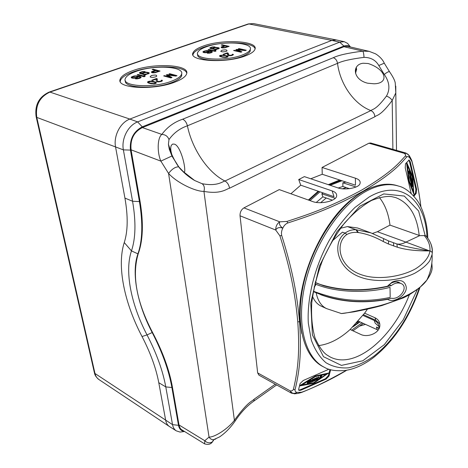 <?xml version="1.0" encoding="UTF-8"?>
<svg xmlns="http://www.w3.org/2000/svg" width="468" height="468" viewBox="0 0 468 468"><rect width="100%" height="100%" fill="white"/><g stroke="black" fill="none" stroke-linecap="round" stroke-linejoin="round"><path stroke-width="0.7" d="M350.064 46.502L347.625 43.407L344.261 41.699L339.686 42.155L137.627 121.896C128.097 125.365 121.177 138.914 123.382 149.871L132.573 201.246C136.065 221.768 135.697 238.317 131.461 250.895C124.412 271.539 131.175 304.767 147.04 334.907C156.575 353.358 162.823 370.691 165.783 386.901L172.534 424.651L94.986 373.493C95.624 376.173 96.94 378.191 98.929 379.542L169.404 426.5C167.456 425.178 166.21 423.107 165.672 420.293L158.781 382.713C156.078 368.269 150.491 352.872 142.026 336.521C150.491 352.872 156.078 368.269 158.781 382.713L165.672 420.293C166.222 423.16 167.503 425.248 169.504 426.57L176.307 430.87L180.034 432.069L184.088 431.56M140.043 201.281C143.641 222.961 143.044 240.429 138.247 253.679C131.742 275.436 136.498 301.679 152.521 332.397C162.759 351.813 169.393 370.071 172.423 387.171L179.004 424.962C179.577 427.541 180.589 429.209 182.04 429.957L204.621 443.857L204.779 440.733L209.044 437.1C214.824 437.293 228.185 428.665 234.398 420.287L203.949 191.412C195.337 191.552 176.968 182.824 168.574 173.441L160.857 161.127L131.081 149.83L140.043 201.281L139.423 201.573L132.573 201.246L124.933 198.093C128.133 216.362 127.91 231.186 124.26 242.553C116.637 265.982 124.383 303.012 142.026 336.521C124.383 303.012 116.637 265.982 124.26 242.553C127.91 231.186 128.133 216.362 124.933 198.093L115.578 147.069C113.32 136.083 120.258 122.528 129.858 119.077L331.8 40.406L129.858 119.077L49.936 92.091L48.988 92.155C38.908 96.952 34.62 105.113 36.118 116.643L36.785 117.398C35.246 105.353 39.628 96.917 49.936 92.091L248.9 23.938L331.8 40.406L336.316 39.944L253.475 23.587L247.841 24.079L49.38 92.02M133.169 70.504C125.611 73.195 121.265 76.12 120.141 79.285C115.912 88.411 153.522 90.628 174.792 82.152C181.496 79.589 185.404 76.904 186.527 74.09C190.845 64.683 154.68 62.525 133.169 70.504M203.346 46.045C197.455 48.128 193.992 50.398 192.962 52.855C188.259 61.255 226.038 63.642 245.513 55.838C250.708 53.861 253.808 51.784 254.82 49.596C259.494 40.944 223.025 38.692 203.346 46.045M120.241 81.473L120.375 80.642C121.499 77.466 125.833 74.535 133.386 71.838C152.562 64.777 184.766 65.385 186.75 73.096M125.371 80.712C123.505 88.095 154.305 89.499 171.674 82.602C177.401 80.42 180.742 78.121 181.689 75.705L181.678 73.622M136.206 71.358C154.428 64.561 185.152 66.397 181.502 74.348C180.554 76.752 177.208 79.045 171.475 81.221C153.428 88.37 121.662 86.492 125.254 78.747C126.202 76.091 129.858 73.628 136.206 71.358M151.293 75.576L150.099 76.881C151.351 77.536 153.217 77.512 155.698 76.811L156.593 76.378C157.178 74.968 155.411 74.704 151.293 75.576M160.261 81.297L157.728 81.426L157.371 81.157L157.201 78.753L156.441 78.536L151.755 80.239L152.515 80.455L156.166 79.127L156.259 81.262L157.248 81.801L160.898 81.567L162.18 80.993L162.297 80.35L161.162 80.367L161.279 80.824L160.261 81.297L160.325 81.713M153.598 81.444L156.289 82.555L156.16 83.205L154.58 83.784L150.234 83.567L148.233 82.9L147.508 82.175L148.35 81.473L150.398 81.122L153.598 81.444L153.668 81.888M152.363 72.762L155.16 72.704L160.038 71.054L153.089 69.17L152.118 69.51L155.206 70.352L151.603 71.727L151.492 72.417L152.363 72.762M145.162 71.604L142.243 71.622L139.376 72.903L140.172 73.546L145.168 74.95L145.998 74.658L145.109 74.406L148.988 73.499L149.239 72.938L148.684 72.575L144.577 72.271L142.266 73.084L142.173 73.581L140.458 72.891L142.02 71.973L145.162 71.604M138.926 76.699L136.679 77.782L134.41 78.214L131.654 77.963L131.186 77.284L134.111 75.968L138.733 76.108L140.628 76.758L141.12 77.436L140.037 78.203L137.083 78.876L135.375 78.817L139.464 77.934L139.92 77.197L138.926 76.699M164.426 75.641L170.089 77.202L166.21 74.991L167.228 74.623L174.675 75.523L169.006 73.979L169.767 73.704L176.98 75.664L175.839 76.079L167.48 75.015L172.013 77.483L170.861 77.91L163.66 75.921L164.426 75.641L164.502 76.149M144.056 76.764L137.142 74.804L138.142 74.453L143.875 76.073L143.84 75.424L145.022 75.757L145.057 76.407L144.056 76.764M159.453 81.49L159.512 81.865M160.852 81.578L160.781 81.104M161.366 81.391L161.279 80.824M161.472 81.344L161.361 80.595M161.442 81.139L161.934 80.958L161.811 80.133M162.355 80.759L162.297 80.35M156.353 81.373L156.166 79.127M156.218 79.484L156.569 79.355L156.441 78.536M156.569 79.355L157.26 79.554M157.476 81.841L157.371 81.157M157.798 81.894L157.728 81.426M158.096 81.929L158.032 81.514M158.81 81.918L158.757 81.549M155.072 82.479L154.972 81.836M155.306 82.748L155.733 82.93L155.61 82.099M155.733 82.93L156.066 83.111L155.938 82.28M156.335 82.865L156.289 82.555M147.824 82.655L147.707 81.806M147.841 82.631L148.479 82.298L148.35 81.473M149.351 81.631L149.286 81.233M150.45 81.455L150.398 81.122M151.304 81.473L151.246 81.11M152.17 81.537L152.118 81.192M152.767 81.654L152.703 81.274M149.742 83.427L148.508 82.204L148.689 83.099M148.508 82.204L150.614 81.438L154.955 82.339L155.259 83.029L153.943 83.515L149.672 82.971M155.464 83.556L155.347 82.795M155.347 83.585L155.259 83.029M154.814 83.719L154.756 83.316M153.995 83.842L153.943 83.515M153.288 83.895L153.241 83.567M151.843 83.836L151.79 83.497M150.801 83.678L150.743 83.281M148.976 83.205L148.894 82.66M151.708 72.563L151.603 71.727M151.726 72.534L152.398 72.201L152.27 71.393M155.288 70.884L155.206 70.352M153.188 69.802L153.089 69.17M158.81 71.493L158.342 71.37M155.838 70.686L155.23 70.522M156.09 70.598L152.621 72.113L154.58 72.441L158.319 71.2L156.09 70.598M158.383 71.645L158.319 71.2M155.271 72.675L155.218 72.306M154.627 72.756L154.58 72.441M154.007 72.815L153.954 72.476M153.41 72.827L153.346 72.411M152.983 72.827L152.901 72.288M152.726 72.803L152.621 72.113M143.957 71.475L144.015 71.856M140.581 73.663L140.458 72.891M140.692 73.692L140.581 73.031M141.09 73.804L141.003 73.254M142.26 74.137L142.173 73.581M142.132 73.534L142.085 73.242M142.243 74.026L142.266 73.084M142.88 73.441L142.781 72.809M142.395 73.891L142.816 73.669M143.84 72.903L143.77 72.464M144.641 72.669L144.577 72.271M145.419 72.54L145.367 72.177M146.361 72.534L146.297 72.125M144.46 74.751L144.372 74.201L142.904 73.792L142.997 73.289L144.981 72.593L146.829 72.581L146.753 72.148M147.59 72.797L147.508 72.253M148.069 73.178L148.806 73.382L148.684 72.575M149.181 73.254L149.111 72.797M145.197 74.938L145.109 74.406M139.68 73.26L139.587 72.651M139.862 73.365L139.932 72.435M140.517 72.593L140.447 72.16M140.067 73.236L140.476 73.02M141.494 72.16L141.441 71.809M142.29 71.932L142.243 71.622M143.073 71.826L143.027 71.528M142.904 73.792L142.992 74.342M148.198 73.874L147.993 73.008L146.829 72.581M148.104 73.248L146.747 73.921L144.372 74.201M142.921 74.318L142.798 73.546M147.806 74.008L147.742 73.57M146.806 74.289L146.747 73.921M145.987 74.406L145.94 74.114M131.543 77.869L131.59 76.863M132.386 77.138L132.286 76.524M131.724 77.676L132.298 77.395M133.199 76.664L133.128 76.225M134.17 76.343L134.111 75.968M132.731 78.203L132.491 77.009L135.468 76.144L135.387 75.798M136.539 76.185L136.475 75.787M137.586 76.682L137.539 75.88M138.826 76.67L138.733 76.108M137.674 76.688L138.452 76.84M139.891 77.179L139.762 76.401M139.932 77.232L140.763 77.571L140.628 76.758M141.096 77.466L141.032 77.085M136.276 78.881L136.217 78.519M137.054 78.876L136.995 78.525M137.855 78.77L137.797 78.431M138.516 78.665L138.452 78.291M139.534 78.384L139.464 77.934M139.909 78.25L139.821 77.711M140.143 78.15L140.026 77.448M137.68 77.407L137.563 76.53L136.954 77.214L133.088 77.834L133.152 78.244M132.274 77.273L132.45 78.179M133.754 78.25L133.696 77.899M132.649 77.706L133.088 77.834M135.468 76.144L137.563 76.53M132.485 78.185L132.38 77.518M137.633 77.431L137.522 76.729M137.399 77.53L137.311 76.992M137.03 77.659L136.954 77.214M135.837 78.004L135.778 77.635M135.182 78.109L135.123 77.77M134.386 78.214L134.328 77.863M170.159 77.717L170.089 77.202M167.129 75.518L167.228 74.623M174.734 75.939L174.675 75.523M169.837 74.207L169.767 73.704M175.441 76.032L174.716 75.834M167.591 75.781L167.48 75.015M169.632 76.945L171.183 77.787M138.247 75.12L138.142 74.453M143.98 76.746L143.875 76.073M143.998 76.746L143.84 75.424M144.846 76.483L143.968 76.237M192.956 54.867L193.132 54.142C194.156 51.685 197.613 49.403 203.504 47.315C221.025 40.81 253.404 41.564 255.066 48.754M197.73 54.306C195.384 61.15 226.366 62.735 242.295 56.371C246.741 54.686 249.385 52.907 250.245 51.035L250.31 49.128M206.435 46.759C223.101 40.5 254.077 42.418 250.123 49.737C249.263 51.603 246.613 53.375 242.161 55.06C225.64 61.641 193.723 59.629 197.707 52.492C198.572 50.433 201.486 48.52 206.435 46.759M221.738 50.316L220.756 51.345C221.943 52.007 223.762 52.007 226.202 51.351L226.892 51.024C227.313 49.772 225.594 49.532 221.738 50.316M234.287 50.292L240.014 51.603L235.86 49.719L236.755 49.397L244.044 50.129L238.317 48.83L238.984 48.584L246.273 50.234L245.267 50.602L237.077 49.737L241.909 51.837L240.897 52.205L233.614 50.538L234.287 50.292L234.328 50.702M227.272 52.837L228.039 53.019L229.098 55.318L231.484 55.189L232.725 54.177L233.397 54.68L231.309 55.633L228.717 55.645L227.664 55.189L227.126 53.346L223.926 54.51L223.154 54.329L227.272 52.837L227.22 53.668M227.22 55.914L227.957 56.295L227.974 56.856L225.541 57.465L222.399 57.207L219.621 56.259L219.621 55.704L220.165 55.417L223.698 55.148L227.22 55.914L227.302 56.698L227.811 56.944M222.171 47.882L224.827 47.812L229.144 46.361L222.113 44.77L221.253 45.068L224.383 45.782L221.229 46.987L221.265 47.59L222.171 47.882M215.046 46.917L212.261 46.952L209.799 48.081L215.76 49.813L216.491 49.555L215.59 49.345L219.106 48.532L219.223 48.052L218.62 47.742L214.631 47.502L212.595 48.222L212.607 48.649L210.822 48.064L212.121 47.262L215.046 46.917M215.081 51.386L208.061 49.737L208.939 49.427L214.759 50.79L214.59 50.228L215.789 50.509L215.959 51.07L215.081 51.386M205.276 52.744L208.254 52.311L209.869 51.293L211.22 51.784L211.232 52.223L207.225 53.212L210.062 53.089L212.419 51.977L210.904 51.1L206.593 50.602L203.785 51.246L202.901 51.913L203.492 52.492L205.276 52.744M240.055 52.012L240.014 51.603M236.831 50.164L236.755 49.397M244.08 50.48L244.044 50.129M239.025 48.988L238.984 48.584M237.136 50.298L237.077 49.737M240.025 51.767L240.979 52.176M227.354 53.615L228.127 53.797L228.039 53.019M228.764 55.651L228.706 55.089M228.127 53.797L228.717 55.645M229.139 55.704L229.098 55.318M229.443 55.745L229.408 55.394M230.139 55.733L230.104 55.417M230.794 55.698L230.759 55.364M231.525 55.575L231.484 55.189M231.988 55.458L231.941 55.025M232.415 55.318L232.362 54.779M232.467 55.3L232.391 54.58M232.444 55.095L232.807 54.961L232.725 54.177M233.286 54.867L233.234 54.364M225.161 55.359L225.202 55.71M226.606 56.113L226.559 55.686M224.277 55.218L224.312 55.528M219.866 56.406L220.481 56.142M227.565 56.066L227.653 56.85M227.957 56.295L228.01 56.745M219.621 55.704L219.691 56.306M220.165 55.417L220.252 56.201M221.007 55.201L221.048 55.569M222.043 55.101L222.078 55.394M222.85 55.084L222.885 55.394M225.828 55.862L227.079 56.716L225.266 57.19L221.738 56.698L220.469 56.043L222.318 55.376L225.828 55.862M227.191 57.213L227.115 56.511M227.132 57.225L227.079 56.716M226.699 57.336L226.658 56.961M222.862 57.277L222.821 56.956M221.779 57.055L221.738 56.698M220.978 56.862L220.931 56.435M220.545 56.71L220.469 56.043M221.3 47.607L221.229 46.987M221.458 47.683L221.885 47.467L221.797 46.701M224.441 46.285L224.383 45.782M222.639 47.923L222.587 47.467L221.885 47.467M222.171 45.279L222.113 44.77M227.863 46.818L227.559 46.747M224.862 46.133L224.412 46.034M224.839 47.812L224.804 47.467L227.536 46.496L225.284 45.987L222.552 46.958L222.347 47.894M224.804 47.467L222.587 47.467M227.577 46.917L227.536 46.496M223.663 47.917L223.634 47.625M223.078 47.929L223.037 47.572M213.87 46.818L213.905 47.139M210.898 48.678L210.822 48.064M211.039 48.713L210.974 48.186M211.472 48.812L211.419 48.374M212.659 49.093L212.607 48.649M212.653 49.017L212.595 48.222M212.683 48.988L213.115 48.748L213.028 47.982M213.952 48.087L213.899 47.672M214.672 47.871L214.631 47.502M215.397 47.736L215.362 47.414M216.28 47.707L216.239 47.362M216.725 47.748L216.684 47.379M217.474 47.9L217.427 47.467M218.211 48.397L218.702 48.508L218.62 47.742M219.135 48.485L219.071 47.929M215.643 49.783L215.584 49.169L214.841 49.169L214.894 49.614M209.992 48.309L209.939 47.859M210.834 48.169L210.319 48.438L210.226 47.672M210.752 48.198L210.659 47.432M211.571 47.455L211.53 47.122M214.841 49.169L213.355 48.824L213.402 49.263M213.355 48.824L213.338 48.391L214.35 47.947L216.848 47.759L218.205 48.327L215.584 49.169M213.268 49.234L213.197 48.613M218.275 48.918L218.205 48.327M217.971 49.023L217.924 48.602M217.088 49.251L217.053 48.912M209.003 49.959L208.939 49.427M214.824 51.322L214.759 50.79M215.859 51.106L215.789 50.509M215.567 51.211L214.789 51.03M203.264 52.352L203.194 51.544M203.287 52.317L203.884 52.018L203.785 51.246M204.58 51.404L204.528 50.983M205.452 51.1L205.411 50.76M206.634 50.913L206.593 50.602M207.669 50.918L207.628 50.585M208.728 51.164L208.669 50.661M209.91 51.299L209.857 50.854M208.857 51.445L209.687 51.579M210.969 51.65L210.904 51.1M211.454 52.679L211.378 51.995L211.899 52.17L211.805 51.398M212.314 52.118L212.261 51.679M208.003 53.258L207.968 52.942M208.746 53.247L208.71 52.948M209.494 53.165L209.459 52.861M210.091 53.083L210.05 52.738M210.992 52.849L210.939 52.416M211.29 52.738L211.232 52.223M208.921 52.071L208.827 51.217L208.395 51.813L204.832 52.375L204.873 52.714M205.464 52.732L205.429 52.428M206.06 52.697L206.019 52.393M204.434 52.685L204.381 52.264L204.832 52.375M204.381 52.264L204.083 51.667L205.417 51.106L208.827 51.217M204.153 52.65L204.089 52.106M204.025 52.621L203.937 51.895M208.915 52.071L208.833 51.392M208.746 52.129L208.687 51.62M208.441 52.24L208.395 51.813M207.4 52.527L207.359 52.182M206.803 52.609L206.762 52.305M202.047 183.69L194.612 180.484C188.376 176.799 183.117 172.288 178.834 166.953L171.955 155.99L168.416 144.267L168.983 139.575C173.681 133.006 179.817 128.413 187.399 125.81C192.161 149.245 208.044 172.692 224.991 181.022C222.236 181.543 217.509 186.609 202.047 183.69C204.224 185.258 204.855 187.832 203.949 191.412C221.235 194.518 226.477 188.82 229.548 188.212C228.963 184.913 227.448 182.514 224.991 181.022L370.89 110.577C354.223 104.387 340.072 84.24 337.527 63.344C342.061 61.039 350.895 59.044 364.022 57.359C370.808 57.424 375.734 60.144 378.793 65.52L384.304 74.488C389.587 82.128 390.3 89.329 386.451 96.086C375.523 110.547 372.721 108.833 370.89 110.577C373.277 111.735 374.605 113.788 374.886 116.748L229.548 188.212M179.004 424.962L204.779 440.733C207.271 443.108 209.857 443.442 212.53 441.751L213.472 439.739C211.63 439.715 210.155 438.832 209.044 437.1L168.574 173.441C171.984 168.983 175.354 166.784 178.694 166.83L171.902 155.996L160.857 161.127C157.102 152.632 157.236 137.89 161.834 134.404C165.415 134.603 167.796 136.323 168.983 139.575M131.081 149.83C130.086 139.37 133.854 131.958 142.389 127.588L343.962 46.706L347.818 46.379M124.26 242.553L131.461 250.895L137.92 253.849C142.512 240.663 143.015 223.236 139.423 201.573L130.437 150.099C129.542 139.253 133.485 131.502 142.266 126.834L343.933 46.051C346.332 45.139 348.49 45.449 350.409 46.981M343.933 46.051L339.686 42.155L331.8 40.406L336.428 39.967L344.261 41.699M124.933 198.093L115.578 147.069C113.32 136.083 120.258 122.528 129.858 119.077L137.627 121.896L142.266 126.834M184.766 169.902C184.86 171.563 184.579 172.247 183.924 171.967L183.263 171.575C179.823 169.246 176.05 163.683 171.943 154.879C170.528 150.503 170.358 147.28 171.417 145.209L172.674 144.074L174.324 144.126C179.484 145.127 184.714 162.115 184.766 169.902M352.778 326.997L360.015 321.896M395.788 86.159L395.811 92.869L392.196 100.48L392.892 149.333M142.389 127.588L161.834 134.404C167.222 127.144 174.16 122.078 182.649 119.217L333.269 57.716C338.358 55.183 348.221 52.989 362.858 51.129L369.088 51.334L347.654 46.344M138.247 253.679L137.92 253.849C131.128 273.066 137.323 304.258 152.211 332.578C162.279 352.088 168.837 370.404 171.891 387.516L178.489 425.313C179.244 429.01 181.245 431.063 184.497 431.473M178.489 425.313L172.534 424.651C173.072 427.5 174.33 429.571 176.307 430.87M373.99 83.784L367.626 83.205C352.351 79.513 351.995 64.35 363.168 63.233L368.17 63.513C386.855 69.597 389.259 83.596 373.99 83.784M354.282 325.488L359.629 321.721M356.71 322.914L358.488 321.206M355.493 69.387L356.376 69.007L356.382 67.211M356.376 69.007L356.47 69.475L355.311 70.586M356.663 69.065L355.563 73.254M322.06 167.462L355.405 178.191C359.266 179.46 360.775 181.327 359.939 183.801C358.751 187.949 344.711 190.488 337.767 187.844L304.364 176.617L298.73 179.531L332.14 190.926C335.363 192.009 336.866 193.67 336.656 195.916C336.416 201.006 320.422 204.615 312.7 201.568L279.256 189.604L243.933 207.88C241.231 209.635 239.932 212.273 240.031 215.783L275.705 230.028L279.911 235.86L281.683 235.427C281.169 233.105 281.543 230.677 282.801 228.15C279.46 226.986 277.097 227.612 275.705 230.028C275.67 226.413 277.009 223.675 279.724 221.82C278.887 223.944 279.917 226.056 282.801 228.15C283.965 225.576 285.62 223.856 287.756 222.99C303.539 217.772 328.577 210.155 363.215 191.16C394.846 172.253 400.819 163.227 406.774 156.915L407.839 156.482L409.529 157.488L412.097 161.799C411.91 160.629 411.015 158.675 409.401 155.92L409.529 157.488C409.05 154.528 407.312 153.147 404.323 153.34L368.919 143.214L322.06 167.462L322.241 174.271L310.793 178.776M298.73 179.531L300.731 185.182L290.903 193.77M240.031 215.783L257.657 372.902L258.927 375.149L291.435 393.143L290.224 390.879C291.798 391.113 292.857 390.599 293.401 389.323C298.648 367.871 299.631 348.742 297.771 321.756C295.173 294.138 290.844 270.527 279.911 235.86M368.919 143.214L370.627 142.98L406.002 153.071L404.323 153.34L405.657 154.744L405.481 155.867L406.774 156.915M332.14 190.926L334.017 196.689L318.217 191.225L308.365 200.011M322.241 174.271L339.692 180.004L328.279 184.655M339.692 180.004L355.452 185.176L355.405 178.191M243.933 207.88L279.724 221.82L286.96 221.434C302.661 216.257 327.553 208.71 362.056 189.862C393.565 171.101 399.537 162.139 405.481 155.867M358.307 321.118L377.278 329.712L376.401 327.027L379.057 328.22M378.121 330.139L377.278 329.712M257.657 372.902L290.224 390.879C291.903 393.565 294.115 394.074 296.864 392.406C295.454 391.944 294.852 391.043 295.062 389.698C300.38 368.146 301.392 348.923 299.561 321.797C296.981 294.039 292.658 270.293 281.683 235.427M358.997 194.267C325.178 214.525 295.437 278.232 300.029 321.627L301.784 333.573M412.027 161.887C416.52 179.057 419.463 194.027 420.855 206.803M411.196 193.465L405.224 167.836L405.504 163.788L409.114 159.998L410.278 161.858L416.637 189.435L416.181 193.372L413.917 196.238M291.435 393.143L294.881 393.787L296.864 392.406L301.661 392.231C311.852 388.639 326.804 381.315 346.525 370.258M330.642 369.702L329.039 376.003L326.114 379.08L300.813 390.236L298.953 390.382L298.637 389.394L300.082 383.561L303.241 380.507L328.957 369.199M346.811 370.206C333.274 378.331 318.193 385.743 301.579 392.441L297.993 393.442L294.419 393.828M362.946 315.426L374.277 320.475C377.313 321.943 378.916 324.295 379.08 327.53L379.016 328.618M378.992 328.671L376.401 327.027M379.021 326.623L375.125 323.101L374.277 320.475M298.678 390.119L300.111 389.85L325.424 378.723L328.349 375.646L329.952 369.509M299.567 385.755L315.379 375.95L328.472 373.078L313.753 383.31L299.701 385.942L315.613 376.073L328.706 373.201M308.16 382.128L308.862 381.631L308.213 381.9L308.096 382.374L308.716 382.116L308.839 381.636M307.926 383.029L308.628 382.537L307.985 382.806L307.868 383.28L308.488 383.023L308.611 382.543M310.559 381.116L311.249 380.619M302.024 384.953L313.648 382.742L326.412 374.172M307.716 381.496L309.559 381.151L308.377 383.444L307.178 383.947L307.546 381.601M307.178 383.947L307.394 382.052M309.582 382.941L309.915 380.578L311.94 380.139L310.898 381.578L311.647 382.058L311.08 382.303L310.372 381.847L310.149 382.701L309.582 382.941L310.149 380.7L311.94 380.139M311.08 382.303L310.366 381.87M311.957 381.923L312.296 379.56L314.572 378.793L314.455 379.267L312.975 379.911L312.87 380.332L313.765 379.94L312.642 381.215L314.122 380.572L313.999 381.04L311.957 381.923L312.53 379.683L314.572 378.793M312.934 380.08L313.765 379.94M312.706 380.964L314.122 380.572M314.303 380.905L314.648 378.542L315.9 378.214L315.859 379.226L316.391 377.992L317.403 377.541L316.824 379.782L316.274 380.028L316.737 378.255L315.882 380.203L315.251 380.484L315.321 378.887L314.859 380.659L314.303 380.905L314.882 378.665L315.9 378.214M315.888 378.501L316.163 377.869L317.403 377.541M317.128 379.647L318.497 376.822L319.164 378.717L317.128 379.647L318.731 376.939M320.814 375.985L321.539 375.599L321.861 376.038L320.703 376.418L320.463 376.793L321.498 376.758L320.229 378.232L319.626 377.98L321.025 377.231L319.989 377.266L320.814 375.985L321.768 375.716M320.451 376.664L321.498 376.758M319.392 377.863L320.165 377.735M320.34 377.805L320.808 377.237M320.58 375.868L319.901 377.173M307.745 381.707L309.553 381.151M311.109 381.104L311.442 380.607L310.875 380.981M313.876 382.871L327.015 374.031L315.508 376.535L301.632 385.187L313.648 382.742M409.061 155.329L406.002 153.071M413.431 195.706L415.449 193.138L415.9 189.201L409.512 161.636L408.74 160.038M414.086 194.325L408.962 180.993L406.78 162.677L412.7 176.454L413.841 194.249L408.71 180.917L406.534 162.624M412.021 185.995L411.957 185.299M412.489 185.416L412.425 184.725M411.489 183.474L411.419 182.772M413.449 191.617L413.057 185.854M412.992 185.024L412.232 176.664L407.441 165.403M411.729 187.03L411.477 185.843L411.84 184.398L412.548 183.901L412.881 184.497L413.145 185.749L411.752 187.095M412.425 183.912L411.922 184.421M411.46 184.649L410.939 183.316L411.29 181.865L411.904 182.655L412.138 181.034L412.051 183.169L412.483 182.625L412.612 183.228L411.46 184.649L411.185 183.392L411.536 181.941M411.723 182.122L412.138 181.034M412.115 182.701L412.483 182.625M410.904 182.116L410.161 179.823L410.652 179.607L411.015 181.215L411.015 179.981L411.261 179.689L411.477 180.654L411.694 180.391L411.565 178.495L412.062 180.701L410.904 182.116L410.652 179.607M410.951 180.917L410.769 179.905L411.261 179.689M411.407 180.356L411.079 178.712L411.565 178.495M410.331 179.572L410.073 178.454L410.594 177.477L409.945 177.91L409.681 176.787L410.84 175.389L410.986 176.003L410.073 177.109L411.085 176.43L411.249 177.126L410.436 178.665L411.349 177.553L411.489 178.162L410.331 179.572L409.828 178.378L410.149 177.776M409.945 177.91L409.43 176.711L410.84 175.389M409.325 175.307L409.956 172.692L410.764 175.055L409.325 175.307L410.202 172.768M408.745 172.955L408.465 171.13L409.067 172.856L409.436 170.498L409.904 171.569L409.81 172.809L409.459 171.165L409.09 173.523L408.617 172.452L408.716 171.206M408.921 172.487L408.845 171.323L409.436 170.498M409.81 172.809L409.365 171.469M408.494 172.879L408.962 173.435M411.986 187.171L411.729 185.919L412.086 184.474M412.197 185.346L412.086 186.293L411.957 185.269M412.665 184.766L412.554 185.72L412.425 184.696M411.659 182.818L411.553 183.772L411.413 182.742M412.478 176.74L407.347 164.701L409.207 180.712L413.735 192.406L412.232 176.664M318.217 191.225L300.731 185.182M318.86 191.447L308.921 200.21M340.856 180.385L329.074 184.924M319.972 191.833L310.032 200.608M341.962 180.747L330.186 185.299M313.291 291.587L320.796 294.577M316.163 292.869C317.825 300.865 321.311 306.119 326.623 308.628L321.311 306.212C317.485 304.452 314.555 301.164 312.513 296.355M340.47 228.285L347.455 226.576L357.681 228.015L370.872 232.859L355.926 229.706C351.766 229.624 348.174 230.753 345.144 233.099L342.447 232.151L332.058 241.096M372.429 233.45L377.395 231.724L389.99 225.114C388.557 213.771 385.018 204.563 379.373 197.478M367.479 309.085L364.619 313.18L350.134 329.495C339.733 338.914 329.197 344.284 318.538 345.612M320.615 202.714L326.219 198.005L322.861 196.835L321.832 193.775L323.014 192.886M342.436 188.809L346.232 187.586L342.886 186.475L338.241 187.996M316.274 202.428L322.861 196.835M355.978 186.966L342.833 182.795L345.951 182.058M342.833 182.795L342.886 186.475M315.531 281.332L315.473 282.549L319.977 284.339C340.616 290.85 363.11 291.482 387.463 286.229L392.248 282.017C400.362 278.893 405.042 280.695 406.288 287.422C406.803 295.062 393.992 303.597 387.715 299.344C363.56 303.744 341.201 302.193 320.644 294.694M346.899 234.456C334.275 243.395 338.814 268.199 363.121 275.307C377.752 279.899 400.579 277.173 415.537 268.831C425.558 262.449 429.337 256.043 429.957 250.69L429.595 250.895C415.648 248.748 404.756 246.437 396.905 243.968C399.742 244.477 402.749 243.857 405.926 242.108L429.595 250.895C416.368 251.035 405.61 249.795 397.314 247.192L388.458 244.015L383.222 241.517C374.716 236.773 366.432 233.784 358.371 232.561L357.804 232.497C353.855 232.046 350.222 232.701 346.899 234.456L345.144 233.099C331.923 242.33 336.159 268.603 360.413 277.179C374.763 282.666 397.952 281.315 414.496 273.388C421.82 269.205 426.933 264.941 429.829 260.594L432.075 254.615L432.315 252.638C432.607 249.017 431.788 245.331 429.864 241.57M340.821 313.414L341.388 313.542C343.992 313.572 354.399 311.524 372.61 307.394C391.932 303.422 418.433 292.518 426.804 280.168C430.39 275.049 432.175 270.89 432.157 267.69L431.841 263.104M377.395 231.724L405.926 242.108L419.749 235.62L424.3 235.603C428.407 240.4 430.297 245.431 429.957 250.69L432.268 252.468M326.623 308.628L341.388 313.542L353.931 311.84C368.404 309.009 373.645 307.745 381.853 305.557L403.434 297.841L408.903 295.068L419.24 288.089L426.804 280.168C430.794 271.937 432.549 263.42 432.075 254.615L432.315 252.638M424.3 235.603L425.131 235.457L425.909 235.907M370.908 232.871L383.701 238.645L383.222 241.517M397.314 247.192L396.905 243.968L388.575 240.938L388.458 244.015M383.602 238.598L388.528 240.915M389.99 225.114L419.749 235.62M332.385 200.164L326.219 198.005M379.794 323.938L375.822 320.287L375.008 317.778C378.115 319.299 379.729 321.674 379.858 324.921C380.367 332.812 367.737 338.112 360.506 334.31L350.134 329.495M375.008 317.778L364.619 313.18M349.52 188.686L346.232 187.586M375.822 320.287L363.49 314.712M335.176 198.28L321.832 193.775M363.923 191.213C376.295 184.415 387.416 182.573 397.274 185.673L398.689 186.124C388.838 183.023 377.729 184.878 365.356 191.687C339.604 206.055 313.706 245.173 304.931 284.796C296.068 324.453 305.2 357.804 324.295 367.263L322.978 366.59C303.861 357.119 294.694 323.786 303.533 284.175C312.285 244.606 338.165 205.551 363.923 191.213M387.715 299.344L387.96 299.046M387.463 286.229L391.365 283.064C394.144 281.718 396.659 281.484 398.923 282.374L400.596 283.374M314.338 286.357L316.081 284.351C335.398 292.325 365.596 293.758 390.019 287.37L390.195 297.408C369.533 301.772 349.368 301.456 329.706 296.449C325.278 295.156 319.615 293.611 313.607 291.301L313.712 291.342M326.061 295.39L329.706 296.449M315.654 292.073L316.128 292.687L324.207 295.747C344.653 302.269 366.315 303.287 389.189 298.789L391.464 298.239C400.38 300.006 409.114 286.159 400.795 283.45C397.648 282.403 394.465 283.128 391.254 285.638L388.961 286.182C365.906 291.5 344.115 291.365 323.587 285.778L315.21 282.619M396.753 281.876L400.795 283.45M388.978 284.708L391.254 285.638M388.961 286.182L388.282 285.322M314.127 287.329L316.081 284.351M36.2 116.994L94.308 372.352L94.986 373.493L36.785 117.398L123.382 149.871L130.437 150.099M212.53 441.751L213.987 439.622M275.283 384.205L254.182 399.14C251.895 401.655 248.215 401.047 234.398 420.287L235.193 420.96C230.508 427.711 225.295 433.035 219.556 436.919L213.472 439.745L215.777 439.007M254.182 399.14L253.872 401.082C246.993 405.914 240.768 412.536 235.193 420.96L235.141 421.048M183.263 171.575L194.612 180.484L185.778 174.201L178.834 166.953M171.943 154.879L168.416 144.261L169.299 149.269L171.955 155.99M386.451 96.086C389.025 97.022 390.938 98.485 392.196 100.48C380.039 116.667 376.921 114.795 374.886 116.748M351.608 330.18L362.027 322.809M276.623 384.942L252.96 401.731M389.715 71.943L389.511 71.698C388.487 71.469 386.755 72.4 384.304 74.488M182.649 119.217C184.942 120.253 186.527 122.452 187.399 125.81L337.527 63.344C336.96 60.366 335.544 58.494 333.269 57.716M343.962 46.706L362.858 51.129C363.46 52.258 363.847 54.335 364.022 57.359M384.281 63.192L378.793 65.52M172.423 387.171L171.891 387.516L165.783 386.901L158.781 382.713M152.521 332.397L147.04 334.907L142.026 336.521M293.401 389.323L295.062 389.698M297.771 321.756L299.561 321.797M330.595 370.141L329.905 369.79M329.039 376.003L328.349 375.646M326.114 379.08L325.424 378.723M300.813 390.236L300.111 389.85M286.96 221.434L287.756 222.99M410.278 161.858L409.512 161.636M416.637 189.435L415.9 189.201M416.181 193.372L415.449 193.138M357.804 232.497L355.926 229.706L347.455 226.576M356.499 229.729L358.371 232.561M393.459 242.828L393.705 246.051M409.348 294.817C392.886 337.586 355.224 369.925 330.268 357.02L326.594 354.779C322.674 351.872 318.819 346.244 315.017 337.89C312.144 327.822 311.062 316.111 311.758 302.749C313.56 288.844 317.128 274.78 322.452 260.553C328.682 246.694 336.042 234.199 344.542 223.06C353.445 213.092 362.448 205.551 371.563 200.439C380.127 197.203 386.808 195.934 391.605 196.624L395.735 197.607C409.184 202.837 417.006 215.456 419.199 235.451M426.98 237.147C425.681 200.029 400.895 178.372 369.076 197.034L355.013 207.423C345.741 216.532 337.2 227.436 329.396 240.142C314.712 266.637 306.873 297.97 308.313 323.16L311.319 340.137C314.87 349.836 319.755 357.365 325.974 362.729C332.777 366.736 340.271 368.445 348.467 367.836C356.862 365.964 365.303 362.097 373.803 356.236C393.898 340.207 409.05 317.485 419.252 288.083M425.131 235.457L418.608 210.986L404.299 196.057L383.748 193.922L359.921 206.16L336.983 231.625L319.433 266.058L310.764 302.843L312.413 334.901L323.499 356.704L341.412 365.391L362.799 360.781L384.363 344.612L403.27 319.761L417.263 289.663M316.128 292.687L316.04 292.207M315.426 284.743L315.461 282.766M248.28 23.926L253.475 23.587M98.929 379.542C96.285 377.401 94.782 375.178 94.425 372.867M120.141 79.285L120.375 80.642M181.502 74.348L181.689 75.705M192.962 52.855L193.132 54.142M250.123 49.737L250.245 51.035M183.491 171.803L182.994 171.616M352.942 330.8L363.355 323.406M369.088 51.334L375.201 53.685C375.933 53.902 382.017 57.804 384.257 63.145L389.511 71.698C393.178 77.033 395.097 80.917 395.273 83.357L395.811 92.869L396.507 150.363M350.45 46.993L347.625 43.407M184.544 431.502L180.034 432.069M212.536 441.745C210.881 444.272 208.242 444.974 204.621 443.857M365.485 324.371L359.512 326.132M355.51 73.043L356.47 69.475M412.097 161.799C416.227 177.191 419.176 192.243 420.937 206.967M432.268 252.474C432.391 246.063 430.18 240.441 425.628 235.609M324.295 367.263C329.22 370.252 336.258 371.305 345.413 370.434C354.533 369.071 363.893 364.788 373.493 357.593C394.167 340.92 409.652 317.556 419.954 287.492M427.775 238.171C427.559 222.557 422.247 207.078 416.894 200.029C410.682 192.114 404.609 187.481 398.689 186.124M391.365 283.064L392.248 282.017M314.993 285.369L314.982 283.544"/></g></svg>
